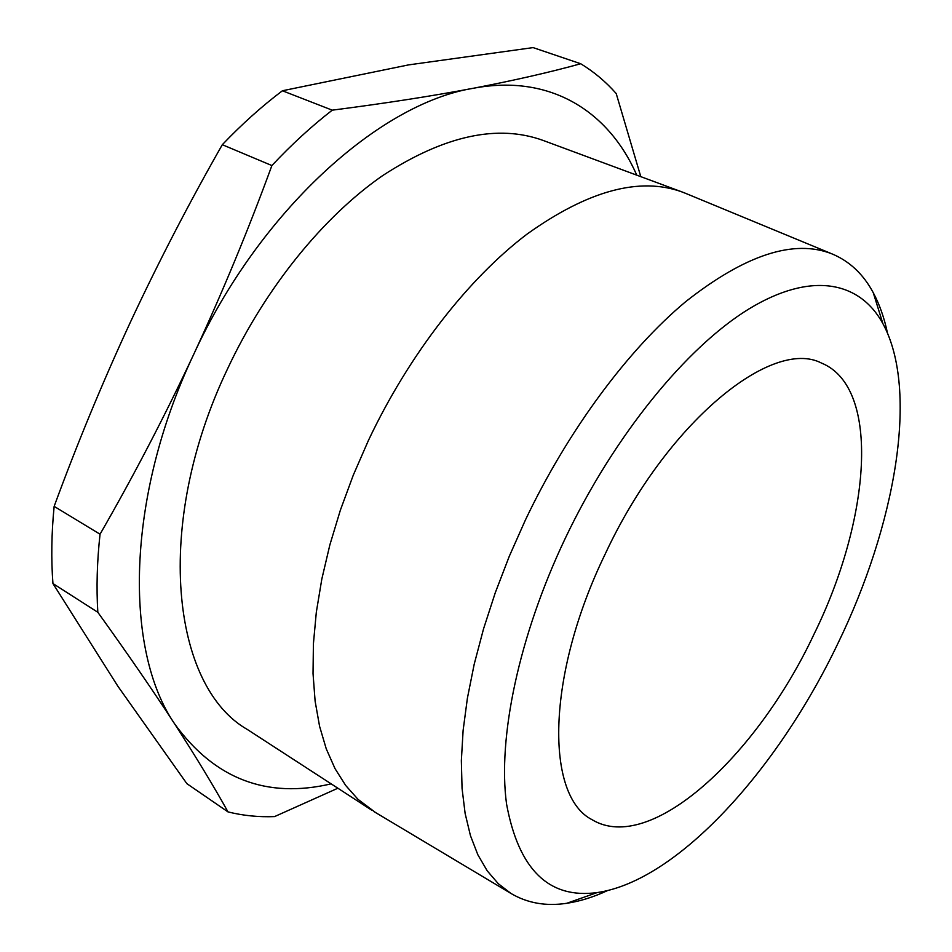 <?xml version="1.0" encoding="UTF-8"?>
<svg xmlns="http://www.w3.org/2000/svg" width="952" height="952" viewBox="0 0 952 952"><rect width="100%" height="100%" fill="white"/><g stroke="black" fill="none" stroke-linecap="round" stroke-linejoin="round"><path stroke-width="1.43" d="M813.9 634.448C756.959 755.888 650.49 855.003 592.132 819.731C545.353 796.229 545.877 676.206 605.282 553.862C666.555 422.462 771.953 337.317 821.445 363.045C881.373 387.44 870.414 519.935 813.9 634.448M837.796 643.671C895.308 525.444 919.323 390.772 882.885 323.609C859.775 281.328 811.271 270.999 748.915 308.96C686.725 347.016 614.242 435.397 565.238 538.392C518.673 636.388 497.598 738.133 506.547 803.988C518.65 869.592 548.864 899.116 597.202 892.571C677.61 880.945 777.689 769.525 837.796 643.671M607.519 890.596C593.477 897.105 579.863 901.33 566.69 903.305C545.913 906.423 527.337 903.139 510.962 893.452L498.312 883.718L487.21 870.83L477.856 854.777L470.443 835.618L465.123 813.436L462.053 788.363L461.351 760.624L463.112 730.458L467.396 698.197L474.203 664.21L483.521 628.927L495.254 592.787L509.272 556.313L525.409 519.994C568.154 430.149 628.26 349.443 685.773 301.594C745.297 254.72 794.063 238.821 832.084 253.922C849.624 261.264 863.357 274.2 873.27 292.728C879.553 304.462 884.289 317.908 887.466 333.057M375.54 812.532L358.023 799.359L345.671 785.448L335.009 768.585L326.25 748.831L319.575 726.293L315.112 701.124L313.029 673.528L313.41 643.778L316.326 612.184L321.812 579.102L329.844 544.949L340.376 510.141L353.287 475.143L368.424 440.443C408.884 354.727 468.158 278.746 526.968 234.168C587.991 190.543 639.78 176.501 682.322 192.054L686.297 193.637M371.899 810.295L247.496 729.577C171.895 686.713 152.784 525.266 227.611 368.721C265.679 287.492 323.62 216.449 382.763 175.537C444.263 135.577 497.777 123.891 543.283 140.491L682.322 192.054M640.791 176.655L616.206 93.534C605.805 81.753 593.988 71.817 580.72 63.748L533.084 47.6L408.515 64.903L282.411 90.761L332.26 110.17C311.661 126.116 291.538 144.573 271.891 165.553L222.304 144.704C241.82 124.248 261.848 106.267 282.411 90.761M580.72 63.748C549.958 72.257 514.128 80.432 473.239 88.286C432.089 96.057 385.096 103.351 332.26 110.17M271.891 165.553C248.436 229.658 222.328 292.692 193.589 354.632C164.708 416.238 133.53 476.095 100.043 534.215L54.145 506.369C77.183 443.668 102.566 382.323 130.317 322.335C158.389 262.228 189.043 203.026 222.304 144.704M100.043 534.215C97.033 561.656 96.307 587.682 97.83 612.291L52.943 583.54C51.075 559.169 51.479 533.453 54.145 506.369M97.83 612.291C127.639 653.726 153.272 690.973 174.74 724.032C195.993 756.935 213.748 786.233 227.992 811.901L186.878 783.663L117.798 686.118L52.943 583.54M227.992 811.901C243.034 815.638 258.563 817.209 274.569 816.59L337.889 788.22M331.153 783.853C266.834 798.93 214.688 778.998 174.74 724.032C123.927 650.454 125.854 497.551 193.589 354.632C259.361 210.987 379.503 103.471 473.239 88.286C550.815 73.613 609.018 111.789 636.781 175.168M882.885 323.609L873.27 292.728M832.084 253.922L684.809 193.018M510.962 893.452L374.16 811.711M597.202 892.571L566.69 903.305"/></g></svg>
